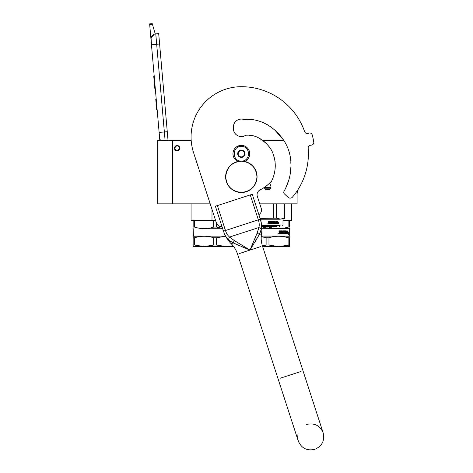 <?xml version="1.0" encoding="UTF-8"?>
<svg xmlns="http://www.w3.org/2000/svg" width="473" height="473" viewBox="0 0 473 473"><rect width="100%" height="100%" fill="white"/><g stroke="black" fill="none" stroke-linecap="round" stroke-linejoin="round"><path stroke-width="0.71" d="M211.987 220.377L194.586 220.377L194.586 227.099C200.966 229.115 207.345 229.115 213.725 227.099L213.725 220.377L211.987 220.377L211.987 209.35M194.586 227.099L193.155 227.099C193.155 229.115 193.155 229.115 193.155 227.099C193.155 229.115 193.155 229.115 193.155 227.099L193.155 220.377L191.062 220.377L191.062 203.828L196.041 203.828M177.127 150.869A2.672 2.672 0 0 1 174.46 148.197A2.672 2.672 0 0 1 177.127 145.524A2.672 2.672 0 0 1 179.799 148.197A2.672 2.672 0 0 1 177.127 150.869A2.672 2.672 0 0 1 174.46 148.197A2.672 2.672 0 0 1 177.127 145.524M210.189 203.828L157.746 203.828L157.746 140.446L191.181 140.446M259.76 203.828L297.085 203.828L297.085 191.021M262.379 140.446L283.865 140.446M172.414 203.828L172.414 140.446M269.155 183.542A3.406 3.406 0 0 1 267.541 189.945A3.406 3.406 0 0 1 264.259 187.45L264.395 187.84M289.541 220.377L289.541 227.099C289.541 229.115 289.541 229.115 289.541 227.099C289.541 229.115 289.541 229.115 289.541 227.099L289.541 220.377L291.634 220.377L282.996 220.377M264.401 187.864L265.152 188.964M265.601 189.336L269.486 189.336M267.091 189.915L267.966 189.915M270.68 187.858L270.946 186.539M270.946 186.463L270.686 185.239M270.68 185.221L269.929 184.109M165.095 140.446L164.35 131.961L167.271 131.707L158.691 33.601L155.771 33.861A5.238 5.238 0 0 0 151.005 39.531L151.461 44.752L151.082 38.082M167.271 131.707L168.039 140.446M159.833 140.446L151.461 44.752L159.602 44.036M155.771 33.861L164.35 131.961L159.135 132.416L159.59 137.637A5.238 5.238 40.2 0 0 160.708 140.446M157.213 110.505L157.669 115.719L157.213 110.505M149.716 24.797L149.634 23.881L152.247 23.65L152.507 24.549L149.716 24.797L151.005 39.531M151.171 37.704L154.328 34.192M152.507 24.549L155.25 33.932M152.247 23.65L149.634 23.881M156.208 99.023L155.741 99.064L156.652 109.499L157.125 109.458M154.174 75.745L153.731 76.106L154.003 79.174L154.47 79.133L154.003 79.174L154.553 85.483L155.02 85.442M155.298 88.593L154.831 88.634L154.553 85.483M154.204 76.064L153.731 76.106M179.539 148.197C177.931 151.307 176.328 151.307 174.72 148.197C176.328 145.087 177.931 145.087 179.539 148.197M179.746 148.197C178.002 151.573 176.258 151.573 174.507 148.197C176.258 144.815 178.002 144.815 179.746 148.197A2.619 2.619 0 0 1 177.127 150.816A2.619 2.619 0 0 1 174.507 148.197A2.619 2.619 0 0 1 177.127 145.578A2.619 2.619 0 0 1 179.746 148.197M244.683 161.441A8.384 8.384 0 0 0 241.348 145.365A8.384 8.384 0 0 0 238.02 161.441M241.348 161.08C250.808 161.535 250.808 145.962 241.348 146.417C231.888 145.962 231.888 161.535 241.348 161.08M241.348 157.414A3.666 3.666 0 0 0 245.014 153.749A3.666 3.666 0 0 0 241.348 150.083A3.666 3.666 0 0 0 237.683 153.749A3.666 3.666 0 0 0 241.348 157.414M241.348 157.379L244.494 155.564L244.494 151.934L241.348 150.118L238.209 151.934L238.209 155.564L241.348 157.379M239.776 151.029A3.145 3.145 0 0 1 242.921 151.029A3.145 3.145 0 0 0 238.209 153.749A3.145 3.145 0 0 0 242.921 156.468A3.145 3.145 0 0 0 242.921 151.029A3.145 3.145 0 0 1 244.494 153.749M242.921 156.468A3.145 3.145 0 0 1 239.776 156.468M222.576 228.388L216.587 227.099L216.587 223.439M193.155 220.377L194.586 220.377M213.725 227.099L216.587 227.099M213.725 220.377L215.57 220.377M202.509 228.761L222.7 228.761M225.562 236.092L193.155 236.246M202.509 236.092L193.422 236.092L193.155 228.607M225.645 236.252L216.587 237.759L216.587 245.055L226.159 246.569L233.029 245.771L229.05 246.421M202.509 236.293L201.717 236.346M194.586 245.055L204.159 246.569L193.155 246.569L193.155 245.055L194.586 245.055L194.586 237.759C200.966 235.761 207.345 235.761 213.725 237.759L216.587 237.759M193.155 245.055L193.155 237.759L194.586 237.759M193.155 237.759C193.161 235.761 193.161 235.761 193.155 237.759C193.161 235.761 193.161 235.761 193.155 237.759M216.587 245.055L213.725 245.055L213.725 237.759M233.65 246.569L204.159 246.569L213.725 245.055M270.911 187.036L266.447 187.485L270.81 187.485L264.36 187.385M279.939 225.515L261.699 225.515M280.199 225.195L261.664 225.195M280.199 219.224L260.357 219.224M284.829 203.828L284.829 218.165L284.829 203.828M281.199 219.04L284.829 218.165L280.412 219.076L276.285 218.165L260.097 218.42M284.545 203.828L284.545 218.165M276.285 203.828L276.285 218.165M273.347 203.828L273.347 218.165M258.997 214.511L258.997 215.032M270.048 188.845L265.034 188.845M276.675 222.706L276.457 223.416L276.457 222.085L277.403 221.417L277.101 222.068L278.686 222.068L278.408 222.706L276.675 222.706L276.338 223.416M278.532 222.068L278.26 222.706M276.971 222.068L277.267 221.417M278.295 222.777L278.597 222.068L278.597 223.404L277.728 224.078M278.751 223.404L278.751 222.068L278.443 222.777L276.835 222.777L276.528 223.416L278.159 223.416L277.87 224.078L278.597 223.404M270.976 221.802L270.976 222.257M271.218 221.352L269.634 221.352L269.468 222.257L268.475 221.352L268.646 223.416L269.793 223.416L269.858 221.742L271.023 221.802L271.023 222.257L270.308 222.257L271.023 222.966L270.113 223.031L270.113 223.416L273.441 223.416M271.425 221.518L271.425 223.031L271.809 223.031L271.809 221.352L272.182 221.352L272.182 223.031L273.299 222.966L272.418 222.481L272.572 221.352L274.074 221.352L274.216 222.257L274.677 222.257L274.677 221.352L275.02 221.352L275.02 223.031L275.877 223.031L275.93 222.641L275.156 222.641L275.156 222.257L275.93 222.257L275.93 221.352L276.256 221.352L276.12 223.416L274.074 223.416L273.926 221.802L272.856 221.742L272.856 222.257L273.672 222.416L273.589 223.256M273.672 222.416L273.672 223.256M272.785 221.742L272.785 222.257M276.137 221.352L276.007 223.416M275.818 221.352L275.818 222.257M275.818 222.641L275.818 222.966M274.919 221.352L274.919 223.031M274.582 221.352L274.582 222.257M274.216 221.518L274.127 222.257M272.117 221.352L272.117 223.031M271.75 221.352L271.75 223.031M271.378 221.518L271.378 223.031M268.871 221.352L269.036 222.257M268.185 223.155L267.617 223.155L268.185 223.155M269.823 221.742L269.758 223.416M274.275 223.031L274.216 222.641L274.677 222.641L274.18 223.031L274.523 223.031M274.582 222.641L274.582 222.966M274.127 222.641L274.18 223.031M268.954 223.031L269.468 223.031L269.468 222.641L268.889 222.641L268.954 223.031M268.871 222.641L268.936 223.031M269.439 222.641L269.439 223.031M270.976 222.641L270.976 222.966M269.439 221.518L269.439 222.257M276.971 226.348L261.782 226.348M289.541 237.759L289.541 245.055L289.541 237.759C289.541 235.761 289.541 235.761 289.541 237.759C289.541 235.761 289.541 235.761 289.541 237.759L288.11 237.759L288.11 245.055L281.429 246.421M289.541 245.055L289.541 246.569L278.538 246.569L289.541 245.055M289.541 227.099L288.11 227.099C281.731 229.115 275.351 229.115 268.971 227.099L268.971 226.348M288.11 227.099L288.11 220.377M261.871 228.122L266.11 227.099L266.11 226.348M266.11 227.099L268.971 227.099M261.882 228.761L289.541 228.607M280.187 228.761L289.281 228.761L289.281 236.092L261.238 236.092M287.223 233.999L287.265 231.918M288.465 232.911L288.601 231.941M287.277 233.999L287.886 230.954M287.418 233.999L287.667 232.911L288.672 232.911L288.802 231.941L287.88 231.941M288.483 234.342L288.625 233.023M288.832 233.981L288.37 235.004L288.536 233.999L287.472 233.999L287.69 233.023L288.684 233.023L288.832 231.941L288.625 233.981M282.558 231.102L282.416 233.408L282.99 233.408L282.99 230.854L283.404 230.854L283.25 233.408L284.586 233.313L284.527 232.817L283.658 232.568L283.824 230.854L285.349 230.854L285.491 232.225L285.917 232.225L285.917 230.854L286.224 230.854L286.047 233.408L286.957 233.408L287.005 232.817L286.348 232.817L286.348 232.225L287.005 232.225L287.265 230.854L287.152 233.999L285.349 233.999L285.148 231.445L283.966 231.445L283.966 232.225L284.953 232.474L284.805 233.999L281.009 233.999L281.009 233.408L282.091 233.313L282.091 232.817L281.24 232.817L281.24 232.225L282.091 232.225L282.02 231.445L280.566 231.445L280.613 233.999L279.153 233.999L278.928 230.854L279.466 230.854L279.685 232.225L280.205 232.225L280.412 230.854L282.233 230.854M279.466 231.983L279.348 230.854M282.416 233.408L282.416 231.102M285.491 231.102L285.314 232.225M285.739 232.225L285.739 230.854M286.047 233.408L286.047 230.854M286.815 233.313L286.815 232.817M286.815 232.225L286.815 230.854M287.265 233.751L287.07 230.854M284.953 232.474L284.64 233.999M285.491 233.313L285.869 233.408L285.917 232.817L285.314 232.817L285.367 233.408M285.739 233.313L285.739 232.817M279.549 233.408L280.205 233.408L280.205 232.817L279.348 232.817L279.549 233.408M279.437 233.408L279.348 232.817M280.081 233.408L280.081 232.817M285.314 233.313L285.314 232.817M280.483 233.999L280.566 231.445M281.955 232.225L281.955 231.539M281.955 233.313L281.955 232.817M283.901 231.539L283.966 232.225M283.25 233.408L283.25 230.854M282.836 233.408L282.836 230.854M280.081 232.225L280.081 231.102M278.248 233.319L278.325 233.881L277.935 233.881L278.248 233.319M278.142 233.567L278.035 233.881M278 233.526L277.935 233.881M280.187 236.092L289.541 236.246M283.445 236.66L280.992 236.346M261.202 236.618L266.11 237.759L268.971 237.759C275.351 235.761 281.731 235.761 288.11 237.759M262.633 246.569L278.538 246.569L268.971 245.055L268.971 237.759M268.971 245.055L266.11 245.055L266.11 237.759M262.444 245.978L266.11 245.055M226.922 238.108L228.37 239.681C226.307 237.724 224.675 234.886 223.481 231.155L215.386 206.246L252.251 194.267L260.345 219.176C261.569 222.895 261.918 226.153 261.398 228.95L259.316 234.507L250.004 250.075L233.319 242.956L229.263 240.414M245.641 248.284L250.004 250.075L234.2 240.497L229.553 237.05C227.755 235.572 226.396 233.396 225.473 230.511L223.481 231.155L225.024 234.998M225.485 235.885L226.242 237.144M229.458 240.568L230.623 241.39M231.279 241.809L231.805 242.129M232.089 242.294L232.45 242.495M233.136 242.862L235.66 244.009M237.298 244.736L239.226 245.576M241.39 246.504L243.418 247.355M252.499 246.031L253.735 244.009M254.923 242.046L259.316 234.507L261.498 233.804L259.316 234.507L257.158 233.035L250.004 250.075L260.469 246.675M261.652 226.579L261.634 225.692M261.498 224.184L260.345 219.176L258.353 219.827C259.299 222.7 259.482 225.266 258.891 227.513L257.158 233.035M259.411 234.324L259.707 233.727M260.345 232.261L260.582 231.646M261.398 228.95L258.891 227.513L229.553 237.05L228.37 239.681M258.855 214.594A5.238 5.238 0 0 0 261.256 208.416L257.318 196.307A5.238 5.238 0 0 1 259.914 190.028A40.755 40.755 0 0 0 271.153 181.543L271.307 181.685C273.761 176.878 275.079 171.734 275.262 166.26C275.256 160.542 274.245 156.001 271.809 150.769C266.778 141.835 256.49 133.995 245.694 135.278A7.964 7.964 0 0 1 233.39 128.603L233.39 127.036A7.964 7.964 0 0 1 244.044 119.545C261.114 117.594 277.213 128.715 285.414 143.077C293.745 157.858 292.296 176.719 284.072 191.234A2.253 2.253 0 0 0 284.498 193.989L288.033 197.282A3.145 3.145 0 0 0 292.574 197.01A67.048 67.048 0 0 0 308.16 148.084A2.619 2.619 0 0 1 310.448 145.264L311.488 145.134A2.619 2.619 0 0 0 313.759 142.119A73.333 73.333 0 0 0 312.227 134.917A2.619 2.619 0 0 0 308.928 133.09L307.929 133.392A2.619 2.619 0 0 1 304.689 131.748A67.048 67.048 0 0 0 241.348 86.701A50.286 50.286 0 0 0 193.522 152.525L216.415 222.984A5.238 5.238 0 0 0 221.991 226.573M284.746 190.004L285.456 188.615M285.757 187.994L288.855 179.923M290.02 175.14L290.96 166.437M290.913 163.942L290.794 161.872M290.694 159.632L290.641 158.254M289.979 154.618L289.352 152.809M288.725 150.993L288.104 149.113M285.929 144.058L285.26 142.799M283.623 140.061L275.564 130.95L283.623 140.061M268.025 125.109L266.636 124.275L268.025 125.109M264.673 123.24L262.491 122.259L264.673 123.24M256.496 120.331L254.953 120.012L256.496 120.331M250.595 119.48L248.768 119.456L250.595 119.48M245.564 119.474L244.482 119.509L245.564 119.474M271.88 180.55L272.85 178.274M274.068 174.49L274.31 173.526M275.15 168.406L275.274 165.633M275.156 161.902L274.6 159.466M274.352 158.721L274.21 158.23M273.879 156.498L272.903 153.027M272.164 151.461L270.379 148.309M266.323 143.496L263.42 141.191M261.22 139.594L259.245 138.205L261.22 139.594M254.072 135.94L248.579 135.16L254.072 135.94M248.189 135.16L246.717 135.201L248.189 135.16M310.448 145.264L311.488 145.134M225.733 176.796C226.656 167.312 231.865 162.103 241.348 161.181C250.832 162.103 256.041 167.312 256.969 176.796C256.041 186.285 250.832 191.488 241.348 192.416C231.865 191.488 226.656 186.285 225.733 176.796M225.633 176.796A15.715 15.715 0 0 1 241.348 161.08A15.715 15.715 0 0 1 257.064 176.796A15.715 15.715 0 0 1 241.348 192.511A15.715 15.715 0 0 1 225.633 176.796A15.715 15.715 0 0 1 241.348 161.08A15.715 15.715 0 0 1 257.064 176.796M297.085 193.09L297.399 193.09L297.399 190.548M241.348 146.417L241.348 145.471M270.615 188.006L264.466 188.006M233.319 242.956L231.143 243.666L233.319 242.956L234.2 240.497M239.545 253.475L250.004 250.075M301.017 371.471L280.093 378.27M250.258 194.917L258.353 219.827L225.473 230.511L217.379 205.601M291.634 220.377L291.634 203.828M282.677 225.515L282.996 225.195L282.996 219.224L284.829 218.165M279.431 225.515L279.431 226.348M223.504 231.232C225.077 235.974 227.619 240.118 231.143 243.666C234.105 246.646 236.24 250.134 237.552 254.125L278.1 378.92L237.552 254.125M298.049 433.534L297.635 437.72L298.25 440.942C301.449 448.268 306.947 451.071 314.752 449.35C322.078 446.151 324.88 440.653 323.16 432.848L262.462 246.031C261.173 242.028 260.854 237.954 261.498 233.804C262.261 228.867 261.882 224.019 260.369 219.253M306.658 424.441C314.462 422.72 319.967 425.523 323.16 432.848L303.01 370.826M278.1 378.92L298.25 440.942L278.1 378.92"/></g></svg>
